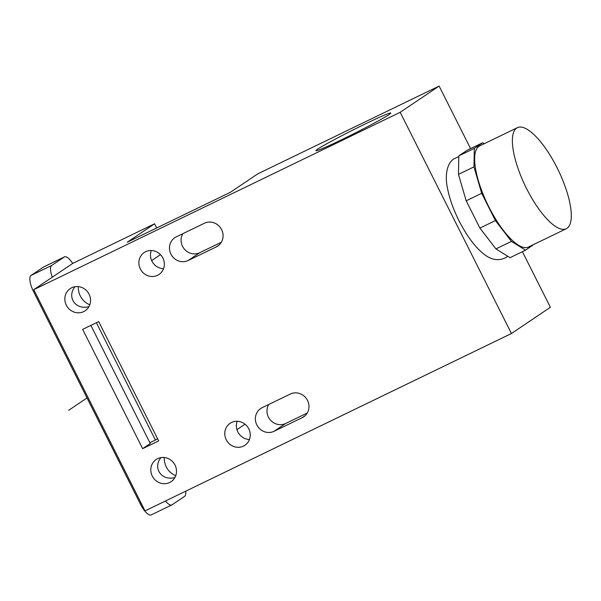 <?xml version="1.0" encoding="UTF-8"?>
<svg xmlns="http://www.w3.org/2000/svg" width="601" height="601" viewBox="0 0 601 601"><rect width="100%" height="100%" fill="white"/><g stroke="black" fill="none" stroke-linecap="round" stroke-linejoin="round"><path stroke-width="0.9" d="M52.31 277.174A15.19 4.951 -115.8 0 1 51.663 265.484L64.254 256.995A15.19 4.951 -115.8 0 1 64.45 256.882A15.19 4.951 -115.8 0 1 72.713 263.418M64.45 256.882L43.775 266.889A15.19 4.951 64.2 0 0 43.572 267.009L30.982 275.491A15.19 4.951 64.2 0 0 33.656 291.838L34.625 291.372M185.671 491.212A15.19 4.951 -115.8 0 1 184.62 496.321L172.029 504.81A15.19 4.951 -115.8 0 1 171.826 504.923A15.19 4.951 -115.8 0 1 165.463 500.994M141.355 503.585L140.394 504.051A15.19 4.951 64.2 0 0 151.151 514.929L171.826 504.923M140.394 504.051L33.656 291.838M157.552 275.326A13.245 12.508 56 0 1 140.762 269.736A13.245 12.508 56 0 1 144.21 252.518A13.245 12.508 56 0 1 145.667 251.684A13.245 12.508 56 0 1 162.458 257.266A13.245 12.508 56 0 1 159.01 274.484A13.245 12.508 56 0 1 157.552 275.326M151.272 250.489A13.245 12.508 -124 0 0 163.547 268.7M243.458 446.115A13.245 12.508 56 0 1 226.667 440.533A13.245 12.508 56 0 1 230.108 423.314A13.245 12.508 56 0 1 231.565 422.473A13.245 12.508 56 0 1 248.356 428.055A13.245 12.508 56 0 1 244.907 445.273A13.245 12.508 56 0 1 243.458 446.115M237.17 421.278A13.245 12.508 -124 0 0 249.445 439.489M78.168 286.602C78.438 295.354 82.307 301.439 89.767 304.842M83.697 311.611A13.365 12.621 56 0 1 66.749 305.977A13.365 12.621 56 0 1 70.227 288.6A13.365 12.621 56 0 1 71.692 287.759A13.365 12.621 56 0 1 88.64 293.393A13.365 12.621 56 0 1 85.162 310.77A13.365 12.621 56 0 1 83.697 311.611M88.956 306.623C75.718 310.326 66.486 297.172 74.99 286.715M164.126 457.504C164.389 466.256 168.257 472.333 175.725 475.744M169.647 482.513A13.365 12.621 56 0 1 152.707 476.878A13.365 12.621 56 0 1 156.177 459.502A13.365 12.621 56 0 1 157.65 458.661A13.365 12.621 56 0 1 174.59 464.295A13.365 12.621 56 0 1 171.12 481.671A13.365 12.621 56 0 1 169.647 482.513M174.914 477.525C161.669 481.228 152.444 468.074 160.948 457.616M567.036 228.29A56.133 18.293 -115.8 0 1 566.292 228.718A56.133 18.293 -115.8 0 1 525.95 187.339A56.133 18.293 -115.8 0 1 516.642 128.088A56.133 18.293 -115.8 0 1 517.386 127.667A56.133 18.293 -115.8 0 1 557.728 169.046A56.133 18.293 -115.8 0 1 567.036 228.29M517.386 127.667L479.643 145.93A56.133 18.293 64.2 0 0 478.907 146.359A56.133 18.293 64.2 0 0 488.207 205.602A56.133 18.293 64.2 0 0 528.557 246.981L566.292 228.718M317.681 149.153A41.92 1.848 153.3 0 1 358.729 127.149A41.92 1.848 153.3 0 1 390.8 113.056A41.92 1.848 153.3 0 1 389.02 114.626A41.92 1.848 153.3 0 1 347.979 136.63A41.92 1.848 153.3 0 1 315.901 150.723A41.92 1.848 153.3 0 1 317.681 149.153M482.663 142.745L467.157 150.25L458.818 155.869L458.465 174.373L466.181 200.809L479.898 228.087L495.945 248.904L510.031 257.679L525.537 250.174L511.459 241.399L495.404 220.582L481.686 193.297L473.971 166.868L474.332 148.357L482.663 142.745L484.226 143.714M533.876 244.412L525.537 250.174M495.945 248.904L511.459 241.399M479.898 228.087L495.404 220.582M466.181 200.809L481.686 193.297M458.465 174.373L473.971 166.868M458.818 155.869L474.332 148.357M511.443 333.517L145.029 510.88L33.769 289.667L400.183 112.304L511.443 333.517L550.381 307.284L522.412 251.684M470.568 148.597L439.121 86.071L257.769 173.847L230.431 192.267L127.247 242.218L154.585 223.79L72.698 263.426L33.769 289.667M400.183 112.304L439.121 86.071M142.655 448.654L82.66 329.371L98.684 321.618L158.679 440.901L142.655 448.654L150.273 443.523L90.871 325.404M96.4 322.722L155.411 440.06L149.882 442.734M157.537 438.625L155.411 440.06M268.722 404.488A13.245 12.508 -124 0 0 270.495 420.144A13.245 12.508 -124 0 0 285.655 423.487L307.224 413.045M182.824 233.699A13.245 12.508 -124 0 0 184.597 249.355A13.245 12.508 -124 0 0 199.757 252.69L221.326 242.256M188.158 260.511A13.245 12.508 56 0 1 171.368 254.929A13.245 12.508 56 0 1 174.816 237.711A13.245 12.508 56 0 1 176.266 236.869L204.393 223.256A13.245 12.508 56 0 1 221.183 228.838A13.245 12.508 56 0 1 217.735 246.057A13.245 12.508 56 0 1 216.285 246.898L188.158 260.511L199.757 252.69M274.056 431.3A13.245 12.508 56 0 1 257.266 425.718A13.245 12.508 56 0 1 260.714 408.5A13.245 12.508 56 0 1 262.171 407.658L290.291 394.046A13.245 12.508 56 0 1 307.081 399.635A13.245 12.508 56 0 1 303.64 416.854A13.245 12.508 56 0 1 302.183 417.687L274.056 431.3L285.655 423.487M151.677 260.601L160.49 254.659M156.681 227.967L154.585 223.79M236.929 429.647L245.02 424.201M87.025 397.945L68.717 410.28M51.663 265.484L30.982 275.491M43.572 267.009L64.254 256.995M219.057 245.02L216.285 246.898M304.962 415.817L302.183 417.687M507.762 256.266L506.478 257.236C493.864 264.147 483.512 254.869 475.902 246.485C469.336 238.973 463.409 229.777 458.105 218.914C452.853 208.036 449.293 197.691 447.422 187.865C444.838 175.928 446.738 163.066 454.168 158.702L458.803 156.636"/></g></svg>
